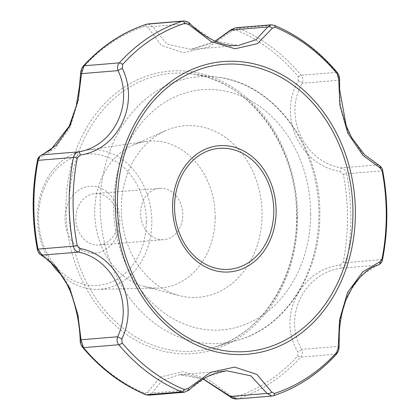 <?xml version="1.0" encoding="UTF-8"?>
<svg xmlns="http://www.w3.org/2000/svg" width="420" height="420" viewBox="0 0 420 420"><rect width="100%" height="100%" fill="white"/><g stroke="black" fill="none" stroke-linecap="round" stroke-linejoin="round"><path stroke-width="0.32" stroke-dasharray="2.1 1.58" d="M146.323 222.059A65.914 53.791 85.3 0 0 65.594 161.553A65.914 53.791 85.3 0 0 65.394 275.515A65.914 53.791 85.3 0 0 146.323 222.059M50.762 262.432A69.925 57.073 -94.7 0 1 37.501 217.035A69.925 57.073 -94.7 0 1 86.053 150.16A69.925 57.073 -94.7 0 1 151.835 222.017A69.925 57.073 -94.7 0 1 97.545 289.364A69.925 57.073 -94.7 0 1 61.504 275.026M161.621 239.715A25.772 21.032 85.3 0 0 163.79 239.673A25.772 21.032 85.3 0 0 182.737 214.909A25.772 21.032 85.3 0 0 159.547 188.307A25.772 21.032 85.3 0 0 140.627 214.4A25.772 21.032 85.3 0 0 161.621 239.715M117.973 220.259A25.772 21.032 85.3 0 0 94.784 193.657A25.772 21.032 85.3 0 0 75.941 221.072A25.772 21.032 85.3 0 0 99.026 245.023A25.772 21.032 85.3 0 0 117.973 220.259M119.847 220.904A33.526 27.363 85.3 0 0 78.782 190.129A33.526 27.363 85.3 0 0 78.682 248.094A33.526 27.363 85.3 0 0 119.847 220.904M339.985 265.099L343.193 262.248A192.045 156.734 85.3 0 0 347.456 218.458A192.045 156.734 85.3 0 0 343.345 174.3L340.147 171.365C300.064 165.632 277.237 116.135 298.352 80.813L298.294 76.697A192.045 156.734 85.3 0 0 235.993 30.004L231.95 31.049L208.073 47.24L183.194 52.757L161.054 45.187L148.05 27.395L145.556 26.061A192.045 156.734 85.3 0 0 83.102 67.321L81.485 71.363L78.545 99.713L69.972 127.596L54.936 148.407L39.386 158.256L37.721 160.981A192.045 156.734 85.3 0 0 37.564 248.929L39.218 251.995L54.752 264.579L69.725 287.081L78.178 315.331L81.013 342.542L82.619 346.531A192.045 156.734 85.3 0 0 144.916 393.225L147.415 392.306L160.482 377.008L182.71 371.711L207.506 379.06L231.315 395.966L235.352 397.168A192.045 156.734 85.3 0 0 297.806 355.908L297.88 351.992C276.832 317.095 300.001 269.656 339.985 265.099A3.88 0.499 -101.3 0 0 341.061 268.186C304.059 273.084 282.544 317.268 301.712 349.393A3.88 1.097 -29.6 0 1 297.88 351.992M339.124 347.277A3.88 1.496 -1.1 0 0 338.289 346.374L301.712 349.393C302.82 352.349 302.489 354.921 300.715 357.116A193.856 158.214 -94.7 0 1 237.668 398.764L236.471 399M378.047 265.072A3.88 3.187 -107 0 1 377.638 265.162L361.793 275.006L347.781 294.409L340.058 319.856L338.289 346.374L336.021 354.202A193.856 158.214 -94.7 0 1 272.974 395.845L237.668 398.764A3.88 2.2 72.1 0 1 235.352 397.168M188.99 390.091A3.88 0.488 47.2 0 1 188.654 390.002L152.077 393.02L162.078 380.541L179.382 374.708L203.348 378.982M203.196 379.076L187.735 374.845L179.382 374.708L226.758 370.797L207.165 376.688L188.654 390.002L184.238 392.259M378.772 165.118A3.88 3.087 -64.1 0 0 377.811 164.871L341.24 167.89C344.127 168.751 345.944 170.72 346.679 173.791L381.99 170.877C381.318 167.827 379.927 165.821 377.811 164.871L361.998 152.707L348.038 131.843L340.426 105.961L338.751 80.241A3.88 1.911 -178.6 0 0 339.591 79.091M189.646 23.315L189.294 23.578L213.229 40.514L238.403 45.476L191.027 49.387L166.929 44.142L152.717 26.596A3.88 2.677 161.7 0 0 148.05 27.395M343.345 174.3A3.88 0.289 169.3 0 1 346.679 173.791A193.856 158.214 -94.7 0 1 346.526 262.568C345.781 265.582 343.959 267.451 341.061 268.186L377.638 265.162C379.748 264.484 381.15 262.647 381.832 259.654A3.88 0.735 11.1 0 0 382.552 259.382M148.176 23.919L152.717 26.596L189.294 23.578L183.524 21M235.73 27.746L238.313 28.13L273.619 25.216L271.22 24.817M298.352 80.813A3.88 0.709 -151 0 1 302.174 83.26L338.751 80.241L336.509 72.35A3.88 1.465 -39.9 0 1 337.307 72.587M235.993 30.004A3.88 2.069 112.3 0 1 238.313 28.13A193.856 158.214 -94.7 0 1 301.203 75.264C302.972 77.616 303.293 80.278 302.174 83.26C282.912 115.857 304.211 162.052 341.24 167.89A3.88 0.404 -77.7 0 0 340.147 171.365M215.25 41.255L191.027 49.387L210.756 43.549L215.103 41.191M230.937 29.804L231.95 31.049M80.666 72.398A3.88 1.843 -176 0 1 81.485 71.363M39.386 158.256A3.88 3.439 71 0 1 41.606 154.985M40.745 254.756A3.88 3.344 120.4 0 1 39.218 251.995M81.013 342.542A3.88 2.231 -4.1 0 1 80.199 341.297M148.748 395.189L152.077 393.02A3.88 2.972 21 0 1 147.415 392.306M231.315 395.966A3.88 0.268 -49.9 0 1 230.307 396.853M262.07 214.578A86.074 70.245 85.3 0 0 165.664 130.615A86.074 70.245 85.3 0 0 121.695 217.292A86.074 70.245 85.3 0 0 179.287 295.58A86.074 70.245 85.3 0 0 262.07 214.578M215.182 217.172A73.668 60.123 85.3 0 0 145.877 141.472A73.668 60.123 85.3 0 0 132.673 145.309A73.668 60.123 85.3 0 0 95.041 219.492A73.668 60.123 85.3 0 0 144.333 286.498A73.668 60.123 85.3 0 0 157.988 288.12A73.668 60.123 85.3 0 0 215.182 217.172M297.596 217.382A141.687 115.636 85.3 0 0 124.063 87.318A141.687 115.636 85.3 0 0 123.632 332.294A141.687 115.636 85.3 0 0 297.596 217.382M297.806 355.908A3.88 1.78 -137.8 0 0 300.715 357.116L336.021 354.202A3.88 1.78 -137.8 0 0 336.725 353.892M273.262 395.787A3.88 2.2 72.1 0 1 272.974 395.845M298.294 76.697A3.88 1.465 -39.9 0 1 301.203 75.264L336.509 72.35A193.856 158.214 -94.7 0 0 273.619 25.216A3.88 2.069 112.3 0 1 274.176 25.294M343.193 262.248A3.88 0.735 11.1 0 0 346.526 262.568L381.832 259.654A193.856 158.214 -94.7 0 0 381.99 170.877A3.88 0.289 169.3 0 1 382.709 170.903M100.175 205.275A133.765 109.174 -94.7 0 1 217.198 77.144A133.765 109.174 -94.7 0 1 318.885 214.804A133.765 109.174 -94.7 0 1 238.891 339.88A133.765 109.174 -94.7 0 1 100.175 205.275M69.038 207.27A139.33 113.71 85.3 0 0 213.528 347.471A139.33 113.71 85.3 0 0 296.846 217.198A139.33 113.71 85.3 0 0 190.927 73.81A139.33 113.71 85.3 0 0 69.038 207.27M144.916 393.225A3.88 2.069 -67.7 0 0 145.824 394.706M82.693 347.413A3.88 1.465 140.1 0 1 82.619 346.531M37.564 248.929A3.88 0.289 -10.7 0 0 37.291 249.091M37.448 160.619A3.88 0.735 -168.9 0 0 37.721 160.981M83.102 67.321A3.88 1.78 42.2 0 1 83.276 66.108M146.738 24.208A3.88 2.2 -107.9 0 0 145.556 26.061M310.627 214.121A120.508 98.348 85.3 0 0 163.034 103.504A120.508 98.348 85.3 0 0 162.671 311.855A120.508 98.348 85.3 0 0 310.627 214.121M159.547 188.307L94.784 193.657M163.79 239.673L99.026 245.023M217.198 77.144L190.927 73.81C248.504 79.396 298.053 146.239 296.567 217.266C297.266 278.171 261.287 334.226 213.528 347.471L238.891 339.88C286.099 326.629 320.471 272.543 319.814 214.589C321.195 147.095 274.066 82.924 217.198 77.144M144.333 286.498L179.287 295.58M132.673 145.309L165.664 130.615M97.545 289.364L157.988 288.12M86.053 150.16L145.877 141.472"/><path stroke-width="0.63" d="M380.326 168.116L382.195 171.155A191.557 156.334 -94.7 0 1 382.043 258.877L380.163 261.618L362.791 271.84L347.587 292.435L339.554 319.798L338.163 348.29L336.772 352.301A191.557 156.334 -94.7 0 1 274.475 393.456L271.766 392.154L256.893 374.414L234.596 367.112L210.588 372.382L188.076 388.505L184.27 389.524A191.557 156.334 -94.7 0 1 122.131 342.946L121.842 338.861C139.582 302.683 117.883 255.612 80.152 248.54L77.191 245.595A191.557 156.334 -94.7 0 1 77.343 157.868L80.314 155.038C118.025 149.636 139.944 104.507 122.314 68.365L122.614 64.444A191.557 156.334 -94.7 0 1 184.91 23.294L188.711 24.507L211.145 41.622L235.079 48.788L257.455 43.649L272.401 28.151L275.116 27.227A191.557 156.334 -94.7 0 1 337.26 73.799L338.635 77.795L339.927 105.436L347.839 133.25L362.99 155.421L380.326 168.116A3.88 3.087 -64.1 0 0 378.772 165.118L364.429 154.613L351.582 137.513L346.206 125.748L339.633 89.46L339.591 79.091A3.88 1.911 -178.6 0 0 338.635 77.795M61.504 275.026A69.925 57.073 -94.7 0 1 50.762 262.432M338.163 348.29A3.88 1.496 -1.1 0 0 339.124 347.277L339.245 335.391C339.591 323.038 341.833 311.225 345.959 299.954L352.627 286.703C361.457 274.36 369.931 267.151 378.047 265.072A3.88 3.187 -107 0 0 380.163 261.618M188.076 388.505A3.88 0.488 47.2 0 1 188.99 390.091C201.007 378.625 213.602 372.194 226.758 370.797L250.871 375.842L267.067 393.419A3.88 2.378 -24.2 0 0 271.766 392.154M80.152 248.54A3.88 0.882 103.7 0 1 78.545 252.126L41.968 255.15L55.981 267.188L69.725 288.341L77.852 314.58L81.034 339.775A3.88 2.231 -4.1 0 0 80.199 341.297C79.895 325.447 76.618 308.805 70.361 291.359L66.108 282.497C60.701 273.058 54.878 265.729 48.631 260.505L40.745 254.756C39.05 253.869 37.9 251.984 37.291 249.091A3.88 0.289 -10.7 0 0 38.01 249.123L73.322 246.209C74.025 249.254 75.768 251.228 78.545 252.126C113.516 259.276 133.733 303.14 117.605 336.756A3.88 0.294 25.1 0 0 121.842 338.861M272.401 28.151A3.88 2.693 -153 0 0 267.703 26.996L231.131 30.014L215.25 41.255M188.711 24.507L189.646 23.315C198.13 31.558 207.065 37.706 216.463 41.774C223.907 44.825 231.221 46.058 238.403 45.476L256.022 39.748L267.703 26.996L271.22 24.817L235.73 27.746L231.131 30.014L230.937 29.804L235.73 27.746M122.314 68.365A3.88 0.709 154.8 0 0 118.073 70.623L81.496 73.647L78.22 99.902L69.983 125.769L56.191 145.352L42.147 154.854A3.88 3.439 71 0 0 41.606 154.985L50.909 149.662L69.232 126.142L76.24 106.008L79.532 85.874L80.761 71.563L81.827 68.239L83.276 66.108A3.88 1.78 42.2 0 1 83.979 65.798L119.285 62.885C117.511 65.042 117.101 67.625 118.073 70.623C134.106 104.144 113.647 146.165 78.719 151.835A3.88 0.982 78.1 0 1 80.314 155.038M203.348 378.982L230.491 396.438L267.067 393.419L271.819 396.081L272.974 395.845M184.238 392.259L148.748 395.189L146.381 394.784L181.687 391.865L184.238 392.259L188.99 390.091M148.748 395.189L145.824 394.706A3.88 2.069 -67.7 0 0 146.381 394.784A193.856 158.214 -94.7 0 1 83.491 347.65L81.034 339.775L117.605 336.756C116.629 339.743 117.023 342.4 118.797 344.731A3.88 1.465 140.1 0 0 122.131 342.946M40.745 254.756A3.88 3.344 120.4 0 0 41.968 255.15L38.01 249.123A193.856 158.214 -94.7 0 1 38.168 160.346C38.85 157.343 40.178 155.51 42.147 154.854L78.719 151.835C75.947 152.565 74.198 154.429 73.474 157.427A3.88 0.735 -168.9 0 1 77.343 157.868M189.646 23.315C188.501 21.893 186.459 21.121 183.524 21L182.333 21.236A3.88 2.2 -107.9 0 1 184.91 23.294M122.614 64.444A3.88 1.78 42.2 0 0 119.285 62.885A193.856 158.214 -94.7 0 1 182.333 21.236L147.026 24.155A3.88 2.2 -107.9 0 0 146.738 24.208L147.026 24.155A193.856 158.214 -94.7 0 0 83.979 65.798L81.496 73.647A3.88 1.843 -176 0 1 80.666 72.398M230.307 396.853A3.88 0.268 -49.9 0 1 230.491 396.438L236.471 399C233.368 398.822 231.315 398.108 230.307 396.853L203.196 379.076M115.29 202.676A146.843 119.842 -94.7 0 1 249.448 62.911A146.843 119.842 -94.7 0 1 352.118 246.624A146.843 119.842 -94.7 0 1 221.219 352.905A146.843 119.842 -94.7 0 1 115.29 202.676M276.124 211.071A63.336 51.691 85.3 0 0 224.459 145.593A63.336 51.691 85.3 0 0 172.573 206.556A63.336 51.691 85.3 0 0 224.238 272.039A63.336 51.691 85.3 0 0 276.124 211.071M352.931 213.055A144.06 117.569 -94.7 0 1 234.911 351.724A144.06 117.569 -94.7 0 1 117.39 202.792A144.06 117.569 -94.7 0 1 235.41 64.118A144.06 117.569 -94.7 0 1 352.931 213.055M382.043 258.877A3.88 0.735 11.1 0 1 382.552 259.382C382.368 261.739 380.867 263.634 378.047 265.072M274.475 393.456A3.88 2.2 72.1 0 1 273.262 395.787C297.286 387.912 318.439 373.942 336.725 353.892L336.725 353.892A3.88 1.78 -137.8 0 0 336.772 352.301M80.199 341.297C80.551 343.996 81.38 346.038 82.693 347.413L82.693 347.413A3.88 1.465 140.1 0 0 83.491 347.65L118.797 344.731A193.856 158.214 -94.7 0 0 181.687 391.865A3.88 2.069 -67.7 0 0 184.27 389.524M41.606 154.985C38.635 156.912 37.243 158.791 37.448 160.619A3.88 0.735 -168.9 0 1 38.168 160.346L73.474 157.427A193.856 158.214 -94.7 0 0 73.322 246.209A3.88 0.289 -10.7 0 0 77.191 245.595M337.26 73.799A3.88 1.465 -39.9 0 0 337.307 72.587C319.147 51.004 298.106 35.243 274.176 25.294L274.176 25.294A3.88 2.069 112.3 0 1 275.116 27.227M378.772 165.118C381.486 167.15 382.798 169.082 382.709 170.903A3.88 0.289 169.3 0 1 382.195 171.155M174.552 206.666A60.701 49.539 -94.7 0 1 249.076 157.437A60.701 49.539 -94.7 0 1 248.892 262.385A60.701 49.539 -94.7 0 1 174.552 206.666M336.725 353.892L338.63 350.548L339.124 347.277M271.819 396.081L273.262 395.787M274.176 25.294L271.22 24.817M339.591 79.091L339.077 75.789L337.307 72.587M215.103 41.191L230.937 29.804M183.524 21L148.176 23.919M271.803 396.081L236.471 399M146.738 24.208C122.714 32.088 101.561 46.058 83.276 66.108M82.693 347.413C100.853 368.996 121.895 384.757 145.824 394.706M37.448 160.619C31.784 189.872 31.731 219.366 37.291 249.091M382.709 170.903C388.269 200.634 388.217 230.123 382.552 259.382"/></g></svg>
